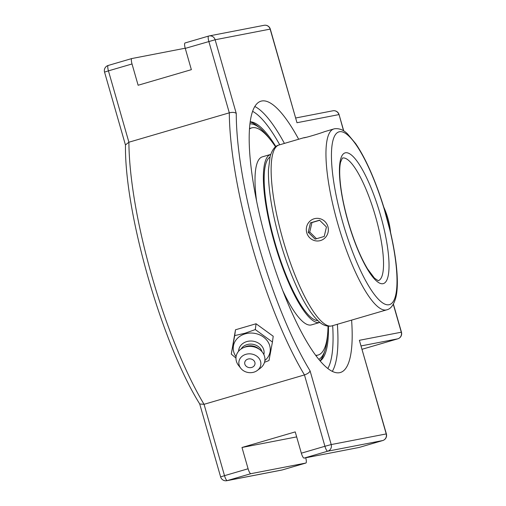 <?xml version="1.0" encoding="UTF-8"?>
<svg xmlns="http://www.w3.org/2000/svg" width="506" height="506" viewBox="0 0 506 506"><rect width="100%" height="100%" fill="white"/><g stroke="black" fill="none" stroke-linecap="round" stroke-linejoin="round"><path stroke-width="0.76" d="M264.499 362.296L268.996 360.544L272.437 342.043L255.302 329.57L244.923 333.264L234.721 335.592L231.286 354.092L235.96 358.09M231.286 354.092L235.492 329.785L256.068 323.764L273.208 336.237L272.437 342.043M256.068 323.764L255.302 329.57M235.492 329.785L234.721 335.592M236.068 356.736A18.558 15.794 7.5 0 1 245.113 333.865A18.558 15.794 7.5 0 1 267.276 340.81A18.558 15.794 7.5 0 1 264.859 360.538M245.037 364.668A5.174 4.402 7.5 0 1 250.66 358.925A5.174 4.402 7.5 0 1 253.867 366.18A5.174 4.402 7.5 0 1 245.037 364.668M238.604 351.215A12.783 10.879 7.5 0 1 246.776 341.588A12.783 10.879 7.5 0 1 259.584 343.903A12.783 10.879 7.5 0 1 263.847 354.554M241.084 348.988A11.296 9.614 7.5 0 1 247.067 344.599A11.296 9.614 7.5 0 1 262.032 351.759M240.774 368.267L238.509 365.364A14.522 12.359 7.5 0 1 243.329 347.736L245.353 346.825A11.296 9.614 7.5 0 1 246.846 346.281A11.296 9.614 7.5 0 1 258.471 348.558L260.192 349.962A14.522 12.359 7.5 0 1 260.267 368.241L257.32 370.455A11.043 9.399 7.5 0 1 253.81 372.195A11.043 9.399 7.5 0 1 240.774 368.267A11.043 9.399 7.5 0 1 245.903 354.32A11.043 9.399 7.5 0 1 259.217 358.621A11.043 9.399 7.5 0 1 257.32 370.455M243.329 347.736A14.522 12.359 7.5 0 1 245.252 347.027A14.522 12.359 7.5 0 1 260.192 349.962M351.607 320.115A141.351 34.193 -106.3 0 1 340.38 372.498A141.351 34.193 -106.3 0 1 266.966 243.367A141.351 34.193 -106.3 0 1 260.969 101.181A141.351 34.193 -106.3 0 1 298.666 139.245M250.179 121.801A124.969 30.233 -106.3 0 1 250.268 121.801A124.969 30.233 -106.3 0 1 275.859 146.576M328.445 326.237A124.969 30.233 -106.3 0 1 320.247 360.904A124.969 30.233 -106.3 0 1 320.178 360.955M359.374 340.304L386.375 433.901L331.209 444.565L310.077 370.86C309.52 372.454 307.648 373.807 304.46 374.927L324.922 446.279L331.209 444.565A5.376 5.218 -101 0 1 327.686 451.2L382.688 440.549A5.376 5.218 -101 0 0 386.217 433.914L359.374 340.304L401.454 332.176A5.376 5.376 0 0 1 397.792 338.818A5.376 5.218 -101 0 0 401.29 332.195L393.288 304.277M310.077 370.86A176.727 42.757 -106.3 0 1 236.27 113.464C234.917 112.281 232.596 112.073 229.307 112.832A182.109 44.054 73.7 0 0 304.46 374.927L204.051 404.313A182.109 44.054 -106.3 0 1 128.897 142.218L229.307 112.832L208.845 41.479A5.376 1.303 73.7 0 1 208.617 36.065A5.376 1.303 73.7 0 0 208.617 36.065L185.032 42.972A5.376 1.303 73.7 0 0 185.259 48.38L191.363 69.664L138.125 85.248L132.022 63.965A5.376 1.303 -106.3 0 1 131.788 58.551A5.376 1.303 -106.3 0 1 131.819 58.544L185.215 48.209M305.713 457.791A5.376 1.303 -106.3 0 1 305.896 463.028A5.376 1.303 -106.3 0 1 305.864 463.041L250.856 473.686A5.376 1.303 -106.3 0 1 248.092 468.765L241.988 447.481L295.232 431.896L301.336 453.18A5.376 1.303 73.7 0 0 304.1 458.101L359.108 447.456A5.376 1.303 73.7 0 0 359.133 447.449A5.376 1.303 73.7 0 0 359.165 447.437M208.586 36.078L185.063 42.959A5.376 1.303 73.7 0 0 185.032 42.972M236.27 113.464L215.132 39.765L270.141 29.114L296.984 122.724L270.305 29.095A5.376 5.376 0 0 0 264.113 25.3A5.376 5.218 -101 0 1 270.141 29.114L270.305 29.095M132.022 63.965L108.436 70.865A5.376 1.303 -106.3 0 1 108.208 65.457A5.376 5.376 0 0 0 104.546 72.099L108.436 70.865L128.897 142.218L125.475 144.918C124.463 212.912 161.964 343.637 199.75 403.997L204.051 404.313L224.512 475.665L220.622 476.905A5.376 5.376 0 0 0 226.815 480.7L281.823 470.055A5.376 5.376 0 0 0 282.31 469.935A5.376 1.303 -106.3 0 1 282.278 469.941A5.376 5.218 79 0 1 281.823 470.055M241.988 447.481L296.668 436.893M249.913 123.888A122.819 29.715 -106.3 0 1 260.147 128.322A122.819 29.715 -106.3 0 1 269.597 138.733M327.401 336.218A122.819 29.715 -106.3 0 1 325.061 350.082A122.819 29.715 -106.3 0 1 318.824 359.336M320.026 360.778A125.614 30.385 73.7 0 0 324.106 353.099L325.061 350.082M260.147 128.322L257.718 126.291A125.614 30.385 73.7 0 0 250.147 122.028M333.808 128.96L334.668 128.745C339.33 128.233 343.631 129.966 347.584 133.951L355.712 143.691C363.061 154.482 370.152 168.991 376.989 187.226C392.441 228.25 401.264 278.275 395.648 298.236C393.598 305.137 390.626 309.002 386.748 309.83A94.23 22.795 73.7 0 1 386.242 309.957A94.23 22.795 73.7 0 1 338.097 224.772A94.23 22.795 73.7 0 1 333.808 128.96L324.485 131.686C320.431 133.35 303.246 138.473 303.714 137.765L306.219 137.297M269.97 157.069A85.381 20.657 73.7 0 0 280.609 260.47A85.381 20.657 73.7 0 0 317.825 320.576M270.742 154.393A87.538 21.176 73.7 0 0 270.659 154.419A87.538 21.176 73.7 0 0 280.242 261.02A87.538 21.176 73.7 0 0 319.843 322.436A87.538 21.176 73.7 0 0 319.918 322.411M275.536 146.829A118.328 28.627 73.7 0 0 251.691 127.885L249.692 128.473A118.328 28.627 73.7 0 0 249.483 128.537M315.959 355.655A118.328 28.627 73.7 0 0 316.168 355.598L318.173 355.01A118.328 28.627 73.7 0 0 328.033 326.199M315.687 355.282A118.328 28.627 73.7 0 0 318.173 355.01M251.691 127.885A118.328 28.627 73.7 0 0 249.452 128.998M282.772 290.596A87.538 21.176 73.7 0 0 311.487 324.884L319.843 322.436M270.659 154.419L262.31 156.86A87.538 21.176 73.7 0 0 256.612 201.217M319.906 218.668A11.347 11.012 79 0 1 328.35 230.009A11.347 11.012 79 0 1 319.488 240.805A11.347 11.012 79 0 1 314.751 240.654A11.347 11.012 79 0 1 306.307 229.313A11.347 11.012 79 0 1 315.175 218.516A11.347 11.012 79 0 1 319.906 218.668M319.665 220.306L311.955 222.558L309.735 232.033L316.509 238.724M310.444 222.855L319.552 220.186L326.44 226.992L324.219 236.466L315.111 239.136L308.224 232.324L310.444 222.855L311.955 222.558M308.224 232.324L309.735 232.033M284.429 143.413A141.351 34.193 73.7 0 0 254.796 106.5M332.315 371.347A141.351 34.193 73.7 0 0 337.369 324.283M252.576 111.333A137.581 33.282 -106.3 0 1 279.736 144.786M332.676 325.655A137.581 33.282 -106.3 0 1 327.837 368.476M131.788 58.551L108.208 65.457A5.376 1.303 -106.3 0 1 108.233 65.451L131.762 58.563M305.864 463.041L282.278 469.941L227.276 480.586A5.376 5.218 79 0 1 226.815 480.7M250.856 473.686L227.276 480.586A5.376 1.303 -106.3 0 1 224.512 475.665L248.092 468.765M282.335 469.922A5.376 1.303 -106.3 0 1 282.31 469.935L305.896 463.028M296.984 122.724L338.9 114.609A5.376 5.218 -101 0 0 332.872 110.795A5.376 5.376 0 0 1 339.064 114.596L343.751 130.94M343.549 130.814L339.064 114.596M361.151 345.914L397.767 338.83A5.376 1.303 73.7 0 0 397.792 338.818A5.376 1.303 73.7 0 0 397.824 338.811M359.108 447.456L382.688 440.549A5.376 1.303 73.7 0 0 382.719 440.543A5.376 1.303 73.7 0 0 382.751 440.536M264.113 25.3L209.105 35.945A5.376 5.376 0 0 0 208.617 36.065A5.376 5.218 -101 0 1 215.132 39.765L185.259 48.38M301.336 453.18L324.922 446.279A5.376 1.303 73.7 0 0 327.686 451.2L304.1 458.101M397.767 338.83L362.106 349.267L397.792 338.818M383.706 206.998A78.348 76.001 79 0 1 390.569 232.425M378.216 280.691L374.491 278.167L367.584 268.945C360.5 257.124 354.118 241.647 348.438 222.513C343.093 203.861 340.19 187.777 339.722 174.247C339.602 169.13 339.887 165.108 340.57 162.192L342.366 158.087A63.87 15.452 -106.3 0 1 342.676 158.011A63.87 15.452 -106.3 0 1 375.294 215.701A63.87 15.452 -106.3 0 1 378.241 280.685M345.453 152.787A68.108 16.477 73.7 0 0 359.538 253.689A68.108 16.477 73.7 0 0 387.672 248.244A68.108 16.477 73.7 0 0 345.453 152.787M339.418 131.75A89.998 21.771 -106.3 0 1 385.686 214.082A89.998 21.771 -106.3 0 1 389.019 304.732A89.998 21.771 -106.3 0 1 342.758 222.393A89.998 21.771 -106.3 0 1 339.418 131.75M331.424 325.997A94.23 22.795 -106.3 0 1 283.278 240.818A94.23 22.795 -106.3 0 1 278.983 145.001C275.119 145.848 272.158 149.675 270.115 156.474L268.471 169.643C268.161 182.249 269.907 197.65 273.714 215.853C279.66 243.323 287.946 268.338 298.565 290.88C305.301 304.935 311.892 314.991 318.331 321.051C322.233 324.922 326.471 326.604 331.063 326.085L331.93 325.877A94.23 22.795 -106.3 0 1 331.424 325.997M359.133 447.449L382.719 440.543A5.376 5.376 0 0 0 386.375 433.901M295.789 117.974L332.872 110.795M393.396 304.087L401.454 332.176M383.371 205.923L390.834 233.595M199.687 403.896L220.622 476.905M104.546 72.099L125.475 145.077M303.733 137.758L278.983 145.001M386.748 309.83L331.93 325.877"/></g></svg>
